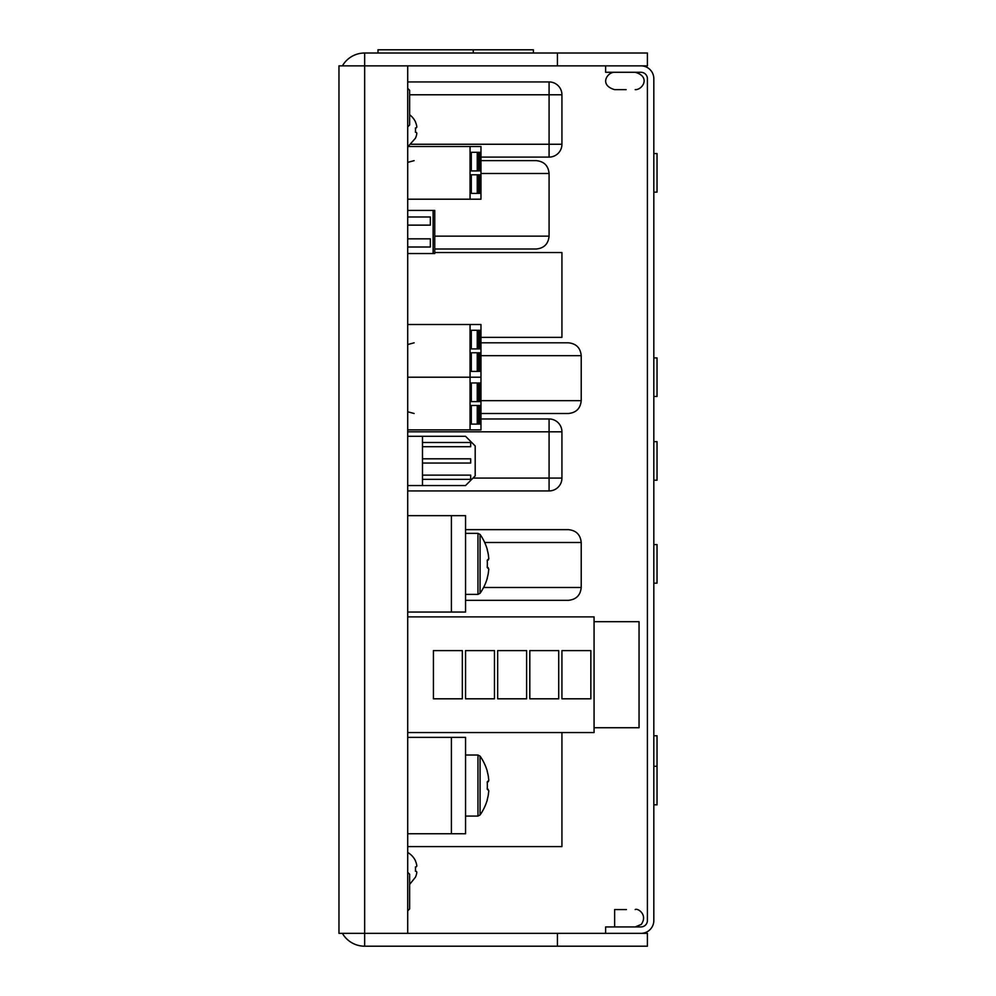 <?xml version="1.0" encoding="UTF-8"?>
<svg xmlns="http://www.w3.org/2000/svg" width="996" height="996" viewBox="0 0 996 996"><rect width="100%" height="100%" fill="white"/><g stroke="black" fill="none" stroke-linecap="round" stroke-linejoin="round"><path stroke-width="1.49" d="M342.4 933.352A25.709 25.709 0 0 0 364.661 946.2L364.661 933.352L338.964 933.352L338.964 65.861L364.661 65.861L364.661 53.012L647.4 53.012L647.4 65.861L364.661 65.861L407.713 65.861L407.713 933.352L364.661 933.352L647.4 933.352L647.4 946.2L557.436 946.2L557.436 933.352M364.661 946.2L557.436 946.2M557.436 53.012L557.436 65.861M364.661 53.012A25.709 25.709 0 0 0 342.4 65.861M407.713 81.933L549.082 81.933A12.848 12.848 0 0 1 561.931 94.782L561.931 144.258L549.082 144.258L549.082 157.107A12.848 12.848 0 0 0 561.931 144.258M480.968 157.107L549.082 157.107M480.968 418.967L549.082 418.967A12.848 12.848 0 0 1 561.931 431.816L561.931 478.08L549.082 478.08L549.082 490.928A12.848 12.848 0 0 0 561.931 478.08M407.713 490.928L549.082 490.928M407.713 846.6L561.931 846.6L561.931 732.546M434.754 252.536L561.931 252.536L561.931 337.358L480.968 337.358M407.713 732.546L594.064 732.546L594.064 616.873L407.713 616.873M594.064 621.691L639.046 621.691L639.046 727.727L594.064 727.727M497.676 698.806L526.598 698.806L526.598 650.612L497.676 650.612L497.676 698.806M433.422 698.806L462.331 698.806L462.331 650.612L433.422 650.612L433.422 698.806M465.555 650.612L465.555 698.806L494.464 698.806L494.464 650.612L465.555 650.612M590.852 698.806L590.852 650.612L561.931 650.612L561.931 698.806L590.852 698.806M529.81 650.612L529.81 698.806L558.719 698.806L558.719 650.612L529.81 650.612M480.968 173.491L549.082 173.491L549.082 236.152C548.323 243.958 544.04 248.241 536.234 249L434.754 249M549.082 173.491C548.323 165.697 544.04 161.402 536.234 160.642L480.968 160.642M480.968 342.811L568.367 342.811C576.174 343.583 580.456 347.865 581.216 355.672L480.968 355.672M480.968 413.502L568.367 413.502C576.174 412.742 580.456 408.46 581.216 400.653L581.216 355.672M465.555 529.648L568.367 529.648C576.174 530.407 580.456 534.69 581.216 542.496L484.679 542.496M465.555 600.327L568.367 600.327C576.174 599.567 580.456 595.284 581.216 587.478L581.216 542.496M480.968 377.198L470.062 377.198L470.062 429.886L480.968 429.886L480.968 324.509L470.062 324.509L470.062 377.198L407.713 377.198L480.968 377.198M407.713 324.509L470.062 324.509M477.258 352.771L477.258 371.408L471.307 371.408L471.307 352.771L477.258 352.771L471.307 352.771M477.258 330.286L477.258 348.924L471.307 348.924L471.307 330.286L477.258 330.286L471.307 330.286M478.08 348.924L478.08 330.286L478.703 348.924M478.703 371.408L478.08 352.771L478.08 371.408M479.736 352.771L479.736 371.408L479.524 352.771M479.736 330.286L479.736 348.924L479.524 330.286M471.307 371.408L477.258 371.408M471.307 348.924L477.258 348.924M478.08 330.286L478.703 330.286M478.08 352.771L478.703 352.771M407.713 429.886L470.062 429.886M477.258 405.472L477.258 424.109L471.307 424.109L471.307 405.472L477.258 405.472L471.307 405.472M477.258 382.974L477.258 401.612L471.307 401.612L471.307 382.974L477.258 382.974L471.307 382.974M478.08 401.612L478.08 382.974L478.703 401.612M478.703 424.109L478.08 405.472L478.08 424.109M479.736 405.472L479.736 424.109L479.524 405.472M479.736 382.974L479.736 401.612L479.524 382.974M471.307 424.109L477.258 424.109M471.307 401.612L477.258 401.612M478.08 382.974L478.703 382.974M478.08 405.472L478.703 405.472M433.123 253.532L434.754 253.532L434.754 210.442L433.123 210.442L433.123 253.532L407.713 253.532M433.123 210.442L407.713 210.442M407.713 225.133L430.347 225.133L430.347 216.979L407.713 216.979M407.713 247.008L430.347 247.008L430.347 238.841L407.713 238.841M407.713 436.31L465.555 436.31L475.192 445.947L475.192 475.901L465.555 485.538L407.713 485.538M422.491 436.31L422.491 485.538M422.491 442.485L470.685 442.485L470.685 446.718L422.491 446.718M422.491 458.807L470.685 458.807L470.685 463.04L422.491 463.04M422.491 475.129L470.685 475.129L470.685 479.362L422.491 479.362M407.713 515.667L465.555 515.667L465.555 612.054L407.713 612.054M407.713 737.364L465.555 737.364L465.555 833.752L407.713 833.752M407.713 146.512L480.968 146.512L480.968 199.2L407.713 199.2M470.062 146.512L470.062 199.2M477.258 174.786L477.258 193.411L471.307 193.411L471.307 174.786L477.258 174.786L471.307 174.786M477.258 152.288L477.258 170.926L471.307 170.926L471.307 152.288L477.258 152.288L471.307 152.288M478.08 170.926L478.08 152.288L478.703 170.926M478.703 193.411L478.08 174.786L478.08 193.411M479.736 174.786L479.736 193.411L479.524 174.786M479.736 152.288L479.736 170.926L479.524 152.288M471.307 193.411L477.258 193.411M471.307 170.926L477.258 170.926M478.08 152.288L478.703 152.288M478.08 174.786L478.703 174.786M605.63 933.352L605.63 926.927L640.976 926.927A6.424 6.424 0 0 0 647.4 920.491L647.4 78.721A6.424 6.424 0 0 0 640.976 72.285L605.63 72.285L605.63 65.861M640.976 933.352A12.848 12.848 0 0 0 653.824 920.491L653.824 78.721A12.848 12.848 0 0 0 640.976 65.861M407.713 910.854L409.642 908.925L409.642 874.227L407.713 872.309M407.713 126.915L409.642 124.986L409.642 90.287L407.713 88.358M415.394 860.918L415.394 860.918A19.123 18.899 -90 0 1 416.316 863.308A19.111 17.816 -43 0 1 416.838 865.947A19.111 5.055 -14.8 0 1 416.316 866.844L415.394 866.981L416.316 866.844M416.316 871.338L415.394 871.201L416.316 871.338A19.111 5.055 -165.2 0 1 416.838 872.222A19.111 17.816 -137 0 1 416.316 874.874A19.123 18.899 -90 0 1 415.394 877.264L409.642 884.436M415.394 871.201A19.049 16.384 -90 0 0 415.394 866.981M416.316 132.368L415.394 132.231L416.316 132.368A19.111 5.055 -165.2 0 1 416.838 133.265A19.111 17.816 -137 0 1 416.316 135.904A19.123 18.899 -90 0 1 415.394 138.295L408.099 146.512M415.394 132.231A19.049 16.384 -90 0 0 415.394 128.011L416.316 127.874A19.111 5.055 -14.8 0 0 416.838 126.99A19.111 17.816 -43 0 0 416.316 124.338A19.123 18.899 -90 0 0 415.394 121.948L415.394 121.948M416.316 127.874L415.394 128.011M488.799 790.749L488.252 795.269L488.799 790.749L487.231 789.181A49.912 43.314 90 0 0 487.355 785.558A49.912 43.314 -90 0 0 487.231 781.922L488.799 780.354L488.252 775.847A51.282 50.721 -90 0 0 487.231 771.514L487.231 771.514M488.351 776.432L488.55 777.826M488.252 781.773L488.799 780.354L487.231 781.922M487.231 799.601L487.231 799.601A51.282 50.721 -90 0 0 488.252 795.269M488.252 789.33L487.231 789.181M488.799 569.065L488.252 573.572L488.799 569.065L487.231 567.496A49.912 43.314 90 0 0 487.355 563.861A49.912 43.314 -90 0 0 487.231 560.238L488.799 558.669L488.252 554.15A51.282 50.721 -90 0 0 487.231 549.817L487.231 549.817M488.351 554.735L488.55 556.142M488.252 560.088L488.799 558.669L487.231 560.238M487.231 577.917L487.231 577.917A51.282 50.721 -90 0 0 488.252 573.572M488.252 567.645L487.231 567.496M626.135 89.64L614.632 89.64C598.671 85.009 607.46 71.936 614.632 72.285C607.46 71.936 598.671 85.009 614.632 89.64C598.671 85.009 607.46 71.936 614.632 72.285C607.46 71.936 598.671 85.009 614.632 89.64C598.671 85.009 607.46 71.936 614.632 72.285M626.422 909.572L614.632 909.572L626.422 909.572M653.824 153.571L657.036 153.571L657.036 192.128L653.824 192.128M653.824 441.651L657.036 441.651L657.036 480.197L653.824 480.197M653.824 544.588L657.036 544.588L657.036 583.146L653.824 583.146M653.824 766.273L657.036 766.273L657.036 804.83L653.824 804.83M653.824 357.913L657.036 357.913L657.036 396.47L653.824 396.47M653.824 735.758L657.036 735.758L657.036 766.273M377.982 53.012L377.982 49.8L533.37 49.8L533.37 53.012M473.249 53.012L473.249 49.8M364.661 65.861L364.661 933.352M411.111 144.258L549.082 144.258L549.082 94.782L561.931 94.782A12.848 12.848 0 0 0 549.082 81.933L549.082 94.782L409.642 94.782M473 478.08L549.082 478.08L549.082 431.816L561.931 431.816A12.848 12.848 0 0 0 549.082 418.967L549.082 431.816L407.713 431.816M549.082 236.152L434.754 236.152M480.968 400.653L581.216 400.653M483.583 587.478L581.216 587.478M451.412 612.054L451.412 515.667M451.412 833.752L451.412 737.364M480.072 756.126L477.968 755.03L477.968 816.073L480.072 814.977L480.072 756.126A51.406 51.406 0 0 1 487.355 771.439M480.072 534.441L477.968 533.346L477.968 594.388L480.072 593.292L480.072 534.441A51.406 51.406 0 0 1 487.355 549.755M407.713 162.373L414.149 160.642M407.713 411.784L414.149 413.502M407.713 344.541L414.149 342.811M415.494 860.855A19.123 19.123 0 0 0 407.713 852.489M415.494 121.898A19.123 19.123 0 0 0 409.642 114.777M480.072 814.977A51.406 51.406 0 0 0 487.355 799.663M477.968 755.03L465.555 755.03M477.968 816.073L465.555 816.073M480.072 593.292A51.406 51.406 0 0 0 487.355 577.979M477.968 533.346L465.555 533.346M477.968 594.388L465.555 594.388M635.187 89.64C642.532 90.038 650.973 76.68 635.187 72.285C650.973 76.68 642.532 90.038 635.187 89.64C642.532 90.038 650.973 76.68 635.187 72.285C650.973 76.68 642.532 90.038 635.187 89.64C642.532 90.038 650.973 76.68 635.187 72.285M635.187 926.927L641.275 924.425C648.209 914.527 637.39 907.804 635.187 909.572C637.39 907.804 648.209 914.527 641.275 924.425L635.187 926.927L641.275 924.425C648.209 914.527 637.39 907.804 635.187 909.572C637.39 907.804 648.209 914.527 641.275 924.425L635.187 926.927L641.275 924.425C648.209 914.527 637.39 907.804 635.187 909.572M614.632 909.572L614.632 926.927"/></g></svg>
